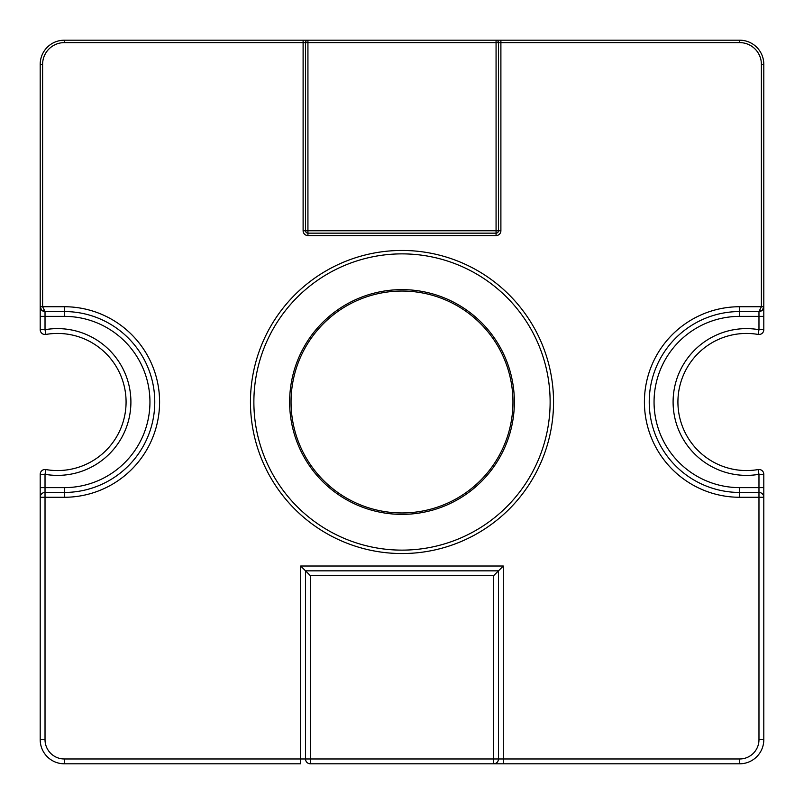 <?xml version="1.0" encoding="UTF-8"?>
<svg xmlns="http://www.w3.org/2000/svg" width="804" height="804" viewBox="0 0 804 804"><rect width="100%" height="100%" fill="white"/><g stroke="black" fill="none" stroke-linecap="round" stroke-linejoin="round"><path stroke-width="1.21" d="M512.952 402A110.952 110.952 0 0 0 402 291.048A110.952 110.952 0 0 0 291.048 402A110.952 110.952 0 0 0 402 512.952A110.952 110.952 0 0 0 512.952 402A110.952 110.952 0 0 1 402 512.952A110.952 110.952 0 0 1 291.048 402A110.952 110.952 0 0 0 402 512.952A110.952 110.952 0 0 0 512.952 402A110.952 110.952 0 0 1 402 512.952A110.952 110.952 0 0 1 291.048 402M64.32 492.45A90.45 90.45 0 0 0 154.77 402A90.45 90.45 0 0 0 64.32 311.55L45.024 311.55L42.612 306.726L64.32 306.726A95.274 95.274 0 0 1 159.594 402A95.274 95.274 0 0 1 64.32 497.274L64.32 487.626A85.626 85.626 0 0 0 149.946 402A85.626 85.626 0 0 0 64.32 316.374L45.024 316.374L45.024 329.69L45.848 334.444A4.824 4.824 0 0 1 45.024 334.514A4.824 4.824 0 0 0 45.848 334.444A68.551 68.551 0 0 1 126.077 402A68.551 68.551 0 0 1 45.848 469.556A4.824 4.824 0 0 0 40.2 474.31L40.2 497.274A4.824 4.824 0 0 1 45.024 492.45L64.32 492.45M126.077 402A68.551 68.551 0 0 1 45.848 469.556A68.551 68.551 0 0 0 126.077 402A68.551 68.551 0 0 0 45.848 334.444L43.697 334.333M64.32 497.274L45.024 497.274L45.024 739.68A19.296 19.296 0 0 0 64.32 758.976L300.696 758.976L300.696 566.016L310.344 575.664L310.344 758.976L493.656 758.976L493.656 763.8L310.344 763.8A4.824 4.824 0 0 1 305.52 758.976L305.52 570.84L498.48 570.84L503.304 566.016L503.304 758.976L739.68 758.976A19.296 19.296 0 0 0 758.976 739.68L758.976 497.274L739.68 497.274A95.274 95.274 0 0 1 644.406 402A95.274 95.274 0 0 1 739.68 306.726L761.388 306.726L758.976 311.55L762.383 310.133L758.976 311.55L739.68 311.55A90.45 90.45 0 0 0 649.23 402A90.45 90.45 0 0 0 739.68 492.45L758.976 492.45A4.824 4.824 0 0 1 763.8 497.274L763.8 474.31A4.824 4.824 0 0 0 758.152 469.556L758.976 474.31A73.375 73.375 0 0 1 673.099 402A73.375 73.375 0 0 1 758.976 329.69L758.976 316.374L739.68 316.374A85.626 85.626 0 0 0 654.054 402A85.626 85.626 0 0 0 739.68 487.626L758.976 487.626L758.976 474.31L763.8 474.31M762.383 310.133L763.8 306.726L761.388 306.726L761.388 64.32A21.708 21.708 0 0 0 739.68 42.612L500.892 42.612L500.892 40.2L496.068 40.2L739.68 40.2A24.12 24.12 0 0 1 763.8 64.32L763.8 306.726A4.824 4.824 0 0 1 758.976 311.55L758.976 316.374L763.8 316.374L763.8 306.726L763.8 329.69A4.824 4.824 0 0 1 763.72 330.595A4.824 4.824 0 0 0 763.8 329.69L758.976 329.69L758.152 334.444A4.824 4.824 0 0 0 763.8 329.69A4.824 4.824 0 0 1 758.152 334.444A68.551 68.551 0 0 0 677.923 402A68.551 68.551 0 0 0 758.152 469.556A68.551 68.551 0 0 1 677.923 402A68.551 68.551 0 0 1 758.152 334.444L760.303 334.333M305.52 42.612L307.932 42.612L307.932 40.2A2.412 2.412 0 0 0 305.52 42.612A2.412 2.412 0 0 1 307.932 40.2L303.108 40.2L303.108 42.612L64.32 42.612A21.708 21.708 0 0 0 42.612 64.32L42.612 306.726L40.2 306.726L40.2 316.374L45.024 316.374L45.024 311.55L41.617 310.133L40.2 306.726L40.2 64.32A24.12 24.12 0 0 1 64.32 40.2L496.068 40.2A2.412 2.412 0 0 1 498.48 42.612L498.48 230.748A2.412 2.412 0 0 1 496.068 233.16L307.932 233.16A2.412 2.412 0 0 1 305.52 230.748L305.52 42.612L303.108 42.612L303.108 230.748A4.824 4.824 0 0 0 307.932 235.572L496.068 235.572A4.824 4.824 0 0 0 500.892 230.748L500.892 42.612L307.932 42.612L307.932 230.748L496.068 230.748L496.068 40.2M41.617 310.133L45.024 311.55A4.824 4.824 0 0 1 40.2 306.726L40.2 329.69A4.824 4.824 0 0 0 40.28 330.595M310.344 763.8L310.344 758.976L300.696 758.976L300.696 763.8L64.32 763.8A24.12 24.12 0 0 1 40.2 739.68L40.2 497.274L45.024 497.274L45.024 487.626L64.32 487.626M40.2 329.69A4.824 4.824 0 0 0 45.024 334.514A4.824 4.824 0 0 1 40.2 329.69L45.024 329.69A73.375 73.375 0 0 1 130.901 402A73.375 73.375 0 0 1 45.024 474.31L45.024 487.626L40.2 487.626L40.2 497.274M763.8 497.274L763.8 487.626L758.976 487.626L758.976 492.45A4.824 4.824 0 0 1 763.8 497.274L758.976 497.274L758.976 492.45A4.824 4.824 0 0 1 763.8 497.274L763.8 739.68A24.12 24.12 0 0 1 739.68 763.8L493.656 763.8L503.304 763.8L503.304 758.976L498.48 758.976L498.48 570.84L493.656 575.664L310.344 575.664M493.656 763.8A4.824 4.824 0 0 0 498.48 758.976A4.824 4.824 0 0 1 493.656 763.8M45.024 474.31L45.848 469.556A4.824 4.824 0 0 0 40.2 474.31L45.024 474.31M250.456 402A151.544 151.544 0 0 1 402 250.456A151.544 151.544 0 0 1 553.544 402A151.544 151.544 0 0 1 402 553.544A151.544 151.544 0 0 1 250.456 402M550.127 402A148.127 148.127 0 0 0 402 253.873A148.127 148.127 0 0 0 253.873 402A148.127 148.127 0 0 0 402 550.127A148.127 148.127 0 0 0 550.127 402M289.631 402A112.369 112.369 0 0 1 402 289.631A112.369 112.369 0 0 1 514.369 402A112.369 112.369 0 0 1 402 514.369A112.369 112.369 0 0 1 289.631 402M739.68 316.374L739.68 311.55A90.45 90.45 0 0 0 649.23 402A90.45 90.45 0 0 0 739.68 492.45L739.68 497.274M154.77 402A90.45 90.45 0 0 0 64.32 311.55L64.32 316.374M739.68 42.612L739.68 40.2A24.12 24.12 0 0 1 763.8 64.32L761.388 64.32M42.612 64.32L40.2 64.32A24.12 24.12 0 0 1 64.32 40.2L64.32 42.612M64.32 758.976L64.32 763.8A24.12 24.12 0 0 1 40.2 739.68L45.024 739.68M758.976 739.68L763.8 739.68A24.12 24.12 0 0 1 739.68 763.8L739.68 758.976M300.696 566.016L503.304 566.016M498.48 758.976L493.656 758.976L493.656 575.664M303.108 230.748L307.932 230.748L307.932 235.572M500.892 230.748L496.068 230.748L496.068 235.572M758.976 311.55A4.824 4.824 0 0 0 763.8 306.726M739.68 311.55L739.68 306.726M64.32 306.726L64.32 311.55M45.024 311.55A4.824 4.824 0 0 1 40.2 306.726M739.68 487.626L739.68 492.45"/></g></svg>
